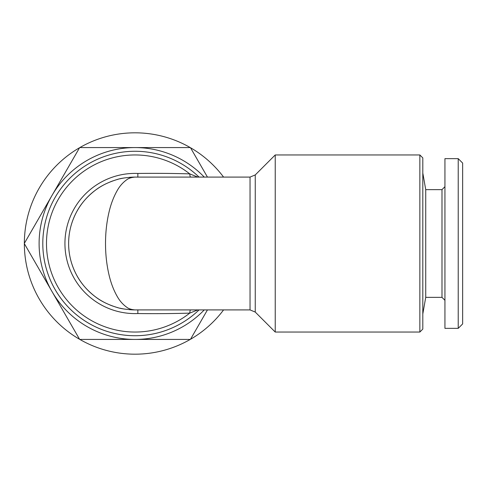 <?xml version="1.0" encoding="UTF-8"?>
<svg xmlns="http://www.w3.org/2000/svg" width="487" height="487" viewBox="0 0 487 487"><rect width="100%" height="100%" fill="white"/><g stroke="black" fill="none" stroke-linecap="round" stroke-linejoin="round"><path stroke-width="0.73" d="M444.941 328.354L444.941 158.646L458.224 158.646L458.224 328.354L444.941 328.354M458.224 328.354L462.65 323.928L462.65 163.072L458.224 158.646M419.855 332.043L422.807 329.096L422.807 157.904L419.855 154.957L275.228 154.957L275.228 332.043L419.855 332.043L419.855 154.957M137.839 177.152L137.851 173.457C155.304 173.22 172.605 173.366 189.741 173.877L197.795 177.091M190.399 177.091A7.378 2.301 93.5 0 1 189.741 173.877A88.543 88.543 0 0 0 69.982 183.429A88.543 88.543 0 0 0 69.982 303.571A88.543 88.543 0 0 0 189.741 313.123A7.378 2.301 86.5 0 1 190.399 309.909M197.789 309.909L189.741 313.123C172.605 313.634 155.31 313.78 137.851 313.543L137.839 309.848M135.033 177.091C131.313 177.408 128.562 178.297 126.766 179.746C122.961 182.436 119.814 185.979 117.324 190.374C113.672 196.742 110.89 204.035 108.991 212.247C106.677 222.212 105.521 232.634 105.515 243.5C105.521 254.366 106.677 264.788 108.991 274.753C110.89 282.965 113.666 290.258 117.324 296.626C119.814 301.021 122.961 304.558 126.766 307.254C128.556 308.703 131.313 309.592 135.033 309.909C126.65 309.592 120.453 308.703 116.436 307.254C107.864 304.564 100.785 301.021 95.184 296.626C86.954 290.258 80.702 282.965 76.435 274.753C71.224 264.788 68.618 254.366 68.624 243.5C68.618 232.634 71.224 222.212 76.435 212.247C80.702 204.035 86.954 196.742 95.184 190.374C100.785 185.979 107.864 182.442 116.436 179.746C120.453 178.297 126.65 177.408 135.033 177.091A66.409 66.409 0 0 0 129.158 177.353A66.409 66.409 0 0 1 135.033 177.091L250.038 177.091L250.038 309.909L255.255 312.07L275.228 332.043M204.254 309.909A95.927 95.927 0 0 1 135.033 339.427L190.247 339.427A110.683 110.683 0 0 1 79.813 339.427L135.033 339.427A95.927 95.927 0 0 1 51.957 291.463L79.57 339.281A110.683 110.683 0 0 1 24.35 243.64L51.957 291.463A95.927 95.927 0 0 1 51.957 195.537L24.35 243.36A110.683 110.683 0 0 1 79.57 147.719L51.957 195.537A95.927 95.927 0 0 1 135.033 147.573L79.813 147.573A110.683 110.683 0 0 1 190.247 147.573L135.033 147.573A95.927 95.927 0 0 1 204.254 177.091M207.456 177.091L190.496 147.719A110.683 110.683 0 0 1 223.576 177.091M223.576 309.909A110.683 110.683 0 0 1 190.496 339.281L207.456 309.909M255.255 312.07L255.255 174.93L275.228 154.957M135.033 309.909A66.409 66.409 0 0 1 129.158 309.647A66.409 66.409 0 0 0 135.033 309.909L250.038 309.909M135.033 335.738A92.238 92.238 0 0 1 49.497 208.99A92.238 92.238 0 0 1 199.043 177.091A92.238 92.238 0 0 0 49.497 208.99A92.238 92.238 0 0 0 199.043 309.909A92.238 92.238 0 0 1 135.033 335.738M124.094 177.998A66.409 66.409 0 0 0 119.863 178.845A66.409 66.409 0 0 1 124.094 177.998M118.049 179.301A66.409 66.409 0 0 0 117.221 179.526A66.409 66.409 0 0 1 118.049 179.301M116.436 179.746A66.409 66.409 0 0 0 114.847 180.233A66.409 66.409 0 0 1 116.436 179.746M113.294 180.75A66.409 66.409 0 0 0 110.287 181.876A66.409 66.409 0 0 1 113.294 180.75M106.44 183.562A66.409 66.409 0 0 0 85.712 199.025A66.409 66.409 0 0 1 106.44 183.562M84.318 200.626A66.409 66.409 0 0 0 68.624 243.482A66.409 66.409 0 0 1 84.318 200.626M68.624 243.5A66.409 66.409 0 0 0 84.318 286.374A66.409 66.409 0 0 1 68.624 243.5M85.712 287.975A66.409 66.409 0 0 0 106.44 303.438A66.409 66.409 0 0 1 85.712 287.975M110.287 305.124A66.409 66.409 0 0 0 113.294 306.25A66.409 66.409 0 0 1 110.287 305.124M114.847 306.767A66.409 66.409 0 0 0 116.436 307.254A66.409 66.409 0 0 1 114.847 306.767M117.221 307.474A66.409 66.409 0 0 0 118.049 307.699A66.409 66.409 0 0 1 117.221 307.474M119.863 308.155A66.409 66.409 0 0 0 124.094 309.002A66.409 66.409 0 0 1 119.863 308.155M444.941 300.315L441.989 297.362L441.989 189.638L444.941 186.685M441.989 297.362L425.729 297.362L425.729 189.638L422.807 173.031M441.989 189.638L425.729 189.638M137.851 313.543A70.098 70.098 0 0 1 64.935 243.5A70.098 70.098 0 0 1 137.851 173.457M255.255 174.93L250.038 177.091M425.729 297.362L422.807 313.969"/></g></svg>
